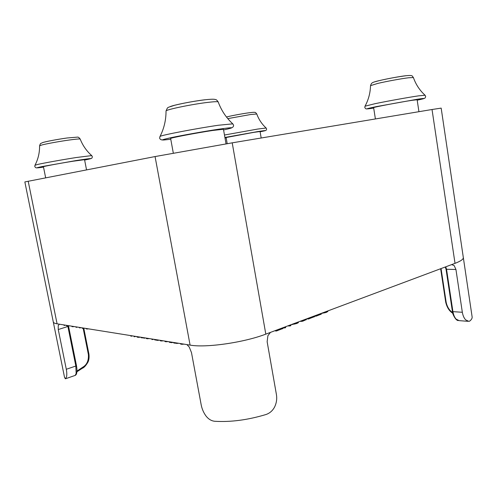 <?xml version="1.0" encoding="UTF-8"?>
<svg xmlns="http://www.w3.org/2000/svg" width="497" height="497" viewBox="0 0 497 497"><rect width="100%" height="100%" fill="white"/><g stroke="black" fill="none" stroke-linecap="round" stroke-linejoin="round"><path stroke-width="0.75" d="M86.54 169.875L84.552 159.68L73.158 161.202C60.174 163.258 42.717 166.507 43.432 166.725L45.656 177.814M418.934 111.695L417.126 99.748L412.286 100.288C400.414 102.047 372.359 107.408 373.626 107.656L375.397 118.957M261.18 138.004L260.068 131.525L253.911 132.345L226.116 137.526L227.197 143.683M226.036 143.875L223.457 129.263L212.784 130.456C196.358 132.904 169.39 138.079 170.639 138.52L173.316 153.151M59.398 324.193L58.205 325.61L58.255 329.536L66.306 369.271C66.871 372.371 66.952 374.875 66.548 376.782L65.399 378.801L64.585 377.565L53.272 321.882C53.465 322.789 54.738 323.435 57.093 323.827L189.86 345.067C205.46 348.062 243.934 342.595 265.808 334.127L454.823 263.416C460.682 261.198 463.515 259.241 463.322 257.533L463.316 257.477M65.741 378.689L75.227 375.384L76.147 373.458L75.83 366.034L66.306 369.271M270.443 332.394L267.895 335.705L267.144 341.737L276.425 394.581C277.115 398.718 276.562 402.756 274.76 406.683C272.778 410.603 269.828 413.224 265.895 414.548C247.736 419.996 230.689 422.239 214.747 421.276C211.337 420.928 208.38 419.108 205.87 415.827C203.497 412.491 201.925 408.789 201.167 404.72L191.488 352.609L189.258 347.08L186.922 344.601M445.225 267.007L446.058 269.256L455.942 269.492L462.334 312.278L452.929 311.644C453.494 314.918 454.562 317.415 456.134 319.136L459.166 320.64L467.851 321.317M454.823 263.416L455.022 263.342C460.75 261.155 463.515 259.217 463.322 257.533L472.125 316.9C472.305 318.161 471.585 319.496 469.963 320.913L468.926 321.397L465.658 319.863C464.018 318.123 462.906 315.595 462.334 312.278M455.942 269.492L454.146 265.56L451.63 264.609M452.618 312.625C449.344 310.395 447.194 306.947 446.157 302.294L441.05 268.566M83.167 328.318L88.385 354.498C88.801 360.561 86.907 364.81 82.701 367.246L76.948 371.104M76.905 371.799L82.26 368.302L82.701 367.246M173.67 342.476L174.049 343.085L178.852 343.309M164.892 341.358L165.544 341.737L168.154 341.594M154.635 339.836L157.512 340.377L159.152 340.153M146.311 338.295L146.913 338.73L149.411 338.594M136.992 336.879L137.762 337.314L140.601 337.19M130.916 336.078L132.705 335.922M134.147 336.599L135.954 336.444M141.223 337.699L141.142 337.27L141.546 337.805L145.534 337.979M151.865 338.991L152.076 339.6L153.803 339.302M160.158 340.607L160.798 340.973L163.37 340.83M169.197 341.762L169.527 342.315L171.645 342.657L173.229 342.408M180.368 343.551L181.219 344.266L184.114 344.148M182.523 343.893L182.604 344.334M314.502 316.16L316.191 316.117L321.279 314.147M299.933 321.36L302.847 321.168L306.531 319.36M287.72 325.933L290.546 325.839L290.782 324.783L290.919 325.591M282.911 327.927L285.334 327.796L285.719 327.542L285.576 326.734L285.719 327.542M275.493 330.94L275.425 330.53L275.493 330.94L276.4 331.002L282.998 328.467M291.099 324.665L296.666 323.547L298.324 322.702L298.467 321.907M307.506 318.937L307.444 318.552L307.506 318.937L308.42 318.999L314.582 316.639M321.161 313.439L326.374 312.402L327.815 311.29M71.829 326.181L72.245 326.709L74.314 326.579M64.138 325.336L65.629 325.187M66.555 325.721L67.996 325.597M68.151 325.976L69.655 325.833M75.998 326.846L76.128 327.361L77.6 327.107M82.216 327.846L82.403 328.387L83.863 328.107M79.57 327.821L81.197 327.678M86.329 328.79L88.789 328.896M189.86 345.067L190.09 345.104C205.814 348.024 244.046 342.551 265.808 334.127L266.119 334.015M53.266 321.826L53.272 321.882C53.465 322.789 54.738 323.435 57.093 323.827L57.23 323.845M463.322 257.533L441.168 108.116L432.03 109.508L232.211 142.838L155.064 156.561L24.85 181.927L53.272 321.882M226.166 137.812L224.998 137.986M224.905 137.47L257.378 131.643C266.957 130.158 267.864 130.214 260.117 131.811M43.512 167.116C35.312 168.266 34.914 168.073 42.313 166.526L76.072 160.562C92.162 158.071 95.014 157.909 84.627 160.065M170.763 139.197C159.686 140.663 159.773 140.16 171.018 137.688C182.436 135.265 203.981 131.425 217.885 129.332C234.019 127.015 235.913 127.22 223.575 129.941M373.688 108.085C363.978 109.514 364.972 109.005 376.664 106.557L417.784 99.176C426.221 97.952 426.028 98.288 417.194 100.183M266.125 128.021L257.713 129.058L224.47 135.016M227.788 118.628L250.656 114.509L256.781 113.999M91.734 155.586L76.14 157.543C62.299 159.699 43.251 163.134 37.35 164.526L34.952 165.277M36.902 167.824C36.014 168.042 35.299 167.564 34.759 166.396L35.014 165.178C38.151 159.146 39.673 152.691 39.586 145.814L41.35 145.118C45.6 143.906 58.994 141.446 68.859 140.073C75.911 139.098 79.694 138.769 80.203 139.079L80.21 139.104M232.826 123.846L218.32 125.256C196.998 128.332 161.388 135.165 160.053 136.383L159.891 136.613M162.326 139.943C160.854 139.862 159.959 139.235 159.624 138.06L160.053 136.383C164.053 128.518 166.048 120.063 166.035 111.024C165.327 109.775 191.507 104.314 207.541 102.419C214.151 101.63 217.711 101.475 218.202 101.953C221.333 110.433 226.129 117.677 232.596 123.685L233.578 125.114C233.677 126.325 233.056 127.213 231.714 127.791M425.065 95.225L418.511 95.859C408.466 97.319 387.033 101.183 375.024 103.693L365.009 106.196M370.52 85.652L377.77 83.421C386.331 81.39 401.371 78.632 408.59 77.768L413.411 77.551C415.803 84.422 419.654 90.286 424.954 95.144L425.662 96.269C425.5 97.66 424.96 98.394 424.04 98.468M58.255 329.536L68.555 326.268L76.476 365.63L75.83 366.034L67.741 325.672M446.157 302.294L445.71 302.114M88.87 354.088L88.385 354.498M445.759 266.802L446.554 269.349L452.929 311.644L452.413 311.42M76.376 365.556L76.476 365.63C77.172 370.166 77.134 371.619 76.414 374.185L75.494 375.291M173.944 342.52L174.049 343.085M175.882 342.831L175.988 343.396M176.715 342.967L176.814 343.489M177.622 343.11L177.69 343.47M164.836 341.066L164.917 341.489M165.433 341.159L165.544 341.737M166.657 341.358L166.737 341.781M158.145 339.991L158.226 340.402M157.419 339.88L157.512 340.377M154.89 339.476L154.983 339.967M146.28 338.097L146.367 338.55M146.808 338.177L146.913 338.73M147.628 338.314L147.721 338.786M136.942 336.599L137.023 337.047M137.65 336.717L137.762 337.314M138.694 336.879L138.787 337.382M130.904 335.637L131.022 336.227M131.575 335.742L131.662 336.196M134.147 336.152L134.258 336.749M134.811 336.258L134.898 336.724M144.546 337.817L144.627 338.215M143.85 337.705L143.944 338.19M141.452 337.32L141.546 337.805M151.964 339.004L152.076 339.6M160.686 340.402L160.798 340.973M161.892 340.594L161.972 341.01M169.427 341.799L169.527 342.315M171.546 342.141L171.645 342.657M180.436 343.564L180.523 344.036M181.107 343.669L181.219 344.266M314.881 315.769L314.955 316.198M315.471 315.545L315.583 316.204M316.061 315.328L316.191 316.117M316.688 315.092L316.825 315.924M320.758 313.57L320.9 314.396M321.155 313.421L321.279 314.179L321.161 313.421M300.84 321.025L300.915 321.453M301.735 320.689L301.865 321.435M302.704 320.323L302.847 321.168M304.748 319.559L304.891 320.397M306.015 319.086L306.146 319.863M288.745 325.547L288.825 326.051M289.589 325.231L289.732 326.038M290.391 324.932L290.546 325.839M283.52 327.504L283.607 328.008M284.365 327.188L284.508 327.995M285.179 326.883L285.334 327.796M275.63 330.455L275.729 331.033M276.264 330.219L276.4 331.002M277.046 329.921L277.196 330.785M282.383 327.927L282.532 328.784M298.206 322.006L298.324 322.702M292.69 324.069L292.77 324.516M294.622 323.348L294.758 324.131M296.51 322.64L296.666 323.547M307.668 318.471L307.761 319.031M308.289 318.235L308.42 318.999M309.041 317.956L309.177 318.788M314.017 316.092L314.16 316.924M314.458 315.924L314.589 316.682M322.702 312.843L322.777 313.272M324.572 312.141L324.703 312.905M326.225 311.526L326.374 312.402M327.504 311.047L327.629 311.762M71.835 326.181L71.91 326.56M72.152 326.231L72.245 326.709M73.047 326.374L73.115 326.734M64.07 324.939L64.169 325.448M64.616 325.026L64.697 325.423M66.486 325.33L66.592 325.839M67.033 325.417L67.114 325.815M68.083 325.585L68.188 326.094M68.629 325.672L68.71 326.069M76.029 326.852L76.128 327.361M82.297 327.858L82.403 328.387M82.608 327.908L82.701 328.387M83.055 327.977L83.123 328.324M83.763 328.088L88.944 354.15C89.323 357.685 88.92 360.474 87.739 362.518C85.708 365.842 83.881 367.768 82.254 368.302M79.52 327.411L79.626 327.939M80.092 327.504L80.172 327.908M86.571 328.542L86.671 329.039M87.31 328.66L87.391 329.07M405.757 75.737C396.985 76.731 376.533 80.856 373.725 82.179M204.714 99.798C192.861 101.171 173.465 105.029 170.036 106.675M67.095 137.986C57.627 139.278 44.78 141.713 42.556 142.633M455.022 263.342L432.03 109.508M265.808 334.127L232.211 142.838M190.09 345.104L155.064 156.561M57.093 323.827L28.192 181.206M248.755 112.813C241.809 113.757 229.788 116.025 226.483 117.012C230.478 115.876 242.07 113.726 248.991 112.782C254.383 112.092 254.439 112.334 254.886 112.397C255.203 112.198 255.837 112.72 256.775 113.981C258.763 119.429 261.857 124.095 266.069 127.971L266.597 128.853C266.554 129.91 266.15 130.481 265.392 130.574M413.411 77.551C411.938 76.153 413.516 75.004 406.304 75.687C397.122 76.911 388.145 78.551 379.36 80.601C371.992 82.583 371.768 82.285 370.52 85.621C370.333 92.896 368.519 99.717 365.084 106.078L364.773 107.371C365.326 108.613 366.034 109.104 366.898 108.862M39.586 145.814C40.766 142.477 40.344 143.962 42.344 142.707C45.333 141.595 57.826 139.266 67.294 137.967L77.426 137.129C78.116 136.886 79.042 137.539 80.203 139.079C82.713 145.484 86.528 150.964 91.634 155.518L92.318 156.561C92.268 157.81 91.796 158.481 90.908 158.574M166.035 111.024C168.085 106.532 166.402 108.097 174.571 105.289C184.138 102.96 194.358 101.115 205.23 99.754C213.654 98.86 214.611 99.325 215.394 99.524C216.102 99.425 217.04 100.232 218.202 101.953M440.646 268.722L445.703 302.145C446.977 307.457 449.325 311.153 452.761 313.222M446.039 269.225L452.407 311.464C451.978 312.893 455.482 320.559 458.203 320.571M173.739 342.955L173.646 342.476M164.892 341.427L164.824 341.06M146.28 338.426L146.217 338.084M136.986 336.966L136.911 336.599M130.873 336.152L130.767 335.612M134.109 336.674L134.004 336.134M151.945 339.538L151.84 338.985M169.253 342.203L169.166 341.756M314.589 316.664L314.464 315.924M327.858 311.383L327.784 310.942M64.082 325.405L63.983 324.926M66.492 325.796L66.393 325.311M68.089 326.051L67.99 325.566M76.053 327.324L75.954 326.84M82.297 328.343L82.198 327.84M79.52 327.89L79.421 327.399M86.31 328.865L86.236 328.486"/></g></svg>
